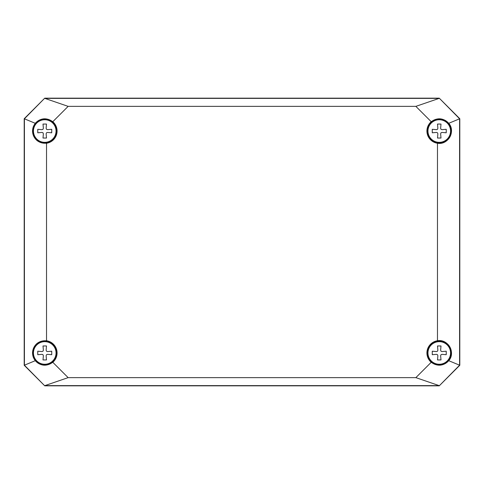 <?xml version="1.0" encoding="UTF-8"?>
<svg xmlns="http://www.w3.org/2000/svg" width="484" height="484" viewBox="0 0 484 484"><rect width="100%" height="100%" fill="white"/><g stroke="black" fill="none" stroke-linecap="round" stroke-linejoin="round"><path stroke-width="0.73" d="M250.627 98.167L439.254 98.167L459.8 118.719L459.8 159.811M459.8 192.686L459.8 225.562M459.8 258.438L459.8 291.314M459.8 324.189L459.8 365.281L439.254 385.833L431.032 385.833M52.968 385.833L44.746 385.833L24.2 365.281L24.2 324.189M24.2 291.314L24.2 258.438M24.2 225.562L24.2 192.686M24.2 159.811L24.2 118.719L44.746 98.167L233.373 98.167M56.664 131.043A11.918 11.918 0 0 0 44.746 119.131A11.918 11.918 0 0 0 32.827 131.043A11.918 11.918 0 0 0 44.746 142.962A11.918 11.918 0 0 0 56.664 131.043M56.664 352.957A11.918 11.918 0 0 0 44.746 341.038A11.918 11.918 0 0 0 32.827 352.957A11.918 11.918 0 0 0 44.746 364.869A11.918 11.918 0 0 0 56.664 352.957M451.173 352.957A11.918 11.918 0 0 0 439.254 341.038A11.918 11.918 0 0 0 427.336 352.957A11.918 11.918 0 0 0 439.254 364.869A11.918 11.918 0 0 0 451.173 352.957M451.173 131.043A11.918 11.918 0 0 0 439.254 119.131A11.918 11.918 0 0 0 427.336 131.043A11.918 11.918 0 0 0 439.254 142.962A11.918 11.918 0 0 0 451.173 131.043M52.792 121.708C46.506 117.376 40.656 117.902 35.241 123.293L33.202 126.929L32.495 131.043C33.517 139.319 38.194 143.385 46.531 143.246A12.33 12.33 0 0 0 52.792 121.708L68.141 106.365L44.83 98.373L439.169 98.373L415.859 106.365L68.141 106.365M32.561 131.043A12.185 12.185 0 0 1 50.838 120.492A12.185 12.185 0 0 1 50.838 141.6A12.185 12.185 0 0 1 32.561 131.043M32.495 352.957L33.202 357.071L35.241 360.707C40.656 366.098 46.506 366.624 52.792 362.292A12.33 12.33 0 0 0 46.531 340.754C38.194 340.615 33.517 344.681 32.495 352.957M32.561 352.957A12.185 12.185 0 0 1 50.838 342.4A12.185 12.185 0 0 1 50.838 363.508A12.185 12.185 0 0 1 32.561 352.957M431.208 362.292C437.494 366.624 443.344 366.098 448.759 360.707C455.91 352.679 448.033 338.764 437.469 340.754A12.33 12.33 0 0 0 431.208 362.292L415.859 377.635L439.169 385.627L44.83 385.627L68.141 377.635L415.859 377.635M427.069 352.957A12.185 12.185 0 0 1 445.347 342.4A12.185 12.185 0 0 1 445.347 363.508A12.185 12.185 0 0 1 427.069 352.957M437.469 143.246C448.033 145.236 455.91 131.321 448.759 123.293C443.344 117.902 437.494 117.376 431.208 121.708A12.33 12.33 0 0 0 437.469 143.246L437.469 340.754M427.069 131.043A12.185 12.185 0 0 1 445.347 120.492A12.185 12.185 0 0 1 445.347 141.6A12.185 12.185 0 0 1 427.069 131.043M46.531 143.246L46.531 340.754M52.792 362.292L68.141 377.635M431.208 121.708L415.859 106.365M439.254 98.167L459.594 118.804L459.594 365.196L439.254 385.833L44.746 385.833L24.406 365.196L24.406 118.804L44.746 98.167L439.254 98.167L459.8 118.719L459.8 365.281L448.759 360.707M44.746 385.833L24.2 365.281L24.2 118.719L35.241 123.293M448.759 123.293L459.8 118.719M35.241 360.707L24.2 365.281M24.2 118.719L44.746 98.167M459.8 365.281L439.254 385.833M43.003 359.939L46.494 359.939L43.003 359.939L43.366 355.752L43.003 359.939M46.494 359.939L46.125 355.752L46.494 359.939M46.125 355.752L46.494 354.699L46.125 355.752M46.494 354.699L47.541 354.336L46.494 354.699M47.541 354.336L51.734 354.699L47.541 354.336M51.734 354.699L51.734 351.209L51.734 354.699M51.734 351.209L47.541 351.578L51.734 351.209M47.541 351.578L46.494 351.209L47.541 351.578M46.494 351.209L46.125 350.162L46.494 351.209M46.125 350.162L46.494 345.969L46.125 350.162M46.494 345.969L43.003 345.969L46.494 345.969M43.003 354.699L43.366 355.752L43.003 354.699L41.951 354.336L43.003 354.699M37.764 354.699L41.951 354.336L37.764 354.699L37.764 351.209L37.764 354.699M41.951 351.578L37.764 351.209L41.951 351.578L43.003 351.209L41.951 351.578M43.366 350.162L43.003 351.209L43.366 350.162L43.003 345.969L43.366 350.162M44.746 341.656A11.301 11.301 0 0 0 33.444 352.957A11.301 11.301 0 0 0 44.746 364.258A11.301 11.301 0 0 0 56.047 352.957A11.301 11.301 0 0 0 44.746 341.656M43.003 138.031L46.494 138.031L43.003 138.031L43.366 133.838L43.003 138.031M46.494 138.031L46.125 133.838L46.494 138.031M46.125 133.838L46.494 132.791L46.125 133.838M46.494 132.791L47.541 132.422L46.494 132.791M47.541 132.422L51.734 132.791L47.541 132.422M51.734 132.791L51.734 129.301L51.734 132.791M51.734 129.301L47.541 129.664L51.734 129.301M47.541 129.664L46.494 129.301L47.541 129.664M46.494 129.301L46.125 128.248L46.494 129.301M46.125 128.248L46.494 124.061L46.125 128.248M46.494 124.061L43.003 124.061L46.494 124.061M43.003 132.791L43.366 133.838L43.003 132.791L41.951 132.422L43.003 132.791M37.764 132.791L41.951 132.422L37.764 132.791L37.764 129.301L37.764 132.791M41.951 129.664L37.764 129.301L41.951 129.664L43.003 129.301L41.951 129.664M43.366 128.248L43.003 129.301L43.366 128.248L43.003 124.061L43.366 128.248M44.746 119.742A11.301 11.301 0 0 0 33.444 131.043A11.301 11.301 0 0 0 44.746 142.344A11.301 11.301 0 0 0 56.047 131.043A11.301 11.301 0 0 0 44.746 119.742M437.506 359.939L440.997 359.939L437.506 359.939L437.875 355.752L437.506 359.939M440.997 359.939L440.634 355.752L440.997 359.939M440.634 355.752L440.997 354.699L440.634 355.752M440.997 354.699L442.049 354.336L440.997 354.699M442.049 354.336L446.236 354.699L442.049 354.336M446.236 354.699L446.236 351.209L446.236 354.699M446.236 351.209L442.049 351.578L446.236 351.209M442.049 351.578L440.997 351.209L442.049 351.578M440.997 351.209L440.634 350.162L440.997 351.209M440.634 350.162L440.997 345.969L440.634 350.162M440.997 345.969L437.506 345.969L440.997 345.969M437.506 354.699L437.875 355.752L437.506 354.699L436.459 354.336L437.506 354.699M432.266 354.699L436.459 354.336L432.266 354.699L432.266 351.209L432.266 354.699M436.459 351.578L432.266 351.209L436.459 351.578L437.506 351.209L436.459 351.578M437.875 350.162L437.506 351.209L437.875 350.162L437.506 345.969L437.875 350.162M439.254 341.656A11.301 11.301 0 0 0 427.953 352.957A11.301 11.301 0 0 0 439.254 364.258A11.301 11.301 0 0 0 450.556 352.957A11.301 11.301 0 0 0 439.254 341.656M437.506 138.031L440.997 138.031L437.506 138.031L437.875 133.838L437.506 138.031M440.997 138.031L440.634 133.838L440.997 138.031M440.634 133.838L440.997 132.791L440.634 133.838M440.997 132.791L442.049 132.422L440.997 132.791M442.049 132.422L446.236 132.791L442.049 132.422M446.236 132.791L446.236 129.301L446.236 132.791M446.236 129.301L442.049 129.664L446.236 129.301M442.049 129.664L440.997 129.301L442.049 129.664M440.997 129.301L440.634 128.248L440.997 129.301M440.634 128.248L440.997 124.061L440.634 128.248M440.997 124.061L437.506 124.061L440.997 124.061M437.506 132.791L437.875 133.838L437.506 132.791L436.459 132.422L437.506 132.791M432.266 132.791L436.459 132.422L432.266 132.791L432.266 129.301L432.266 132.791M436.459 129.664L432.266 129.301L436.459 129.664L437.506 129.301L436.459 129.664M437.875 128.248L437.506 129.301L437.875 128.248L437.506 124.061L437.875 128.248M439.254 119.742A11.301 11.301 0 0 0 427.953 131.043A11.301 11.301 0 0 0 439.254 142.344A11.301 11.301 0 0 0 450.556 131.043A11.301 11.301 0 0 0 439.254 119.742"/></g></svg>
